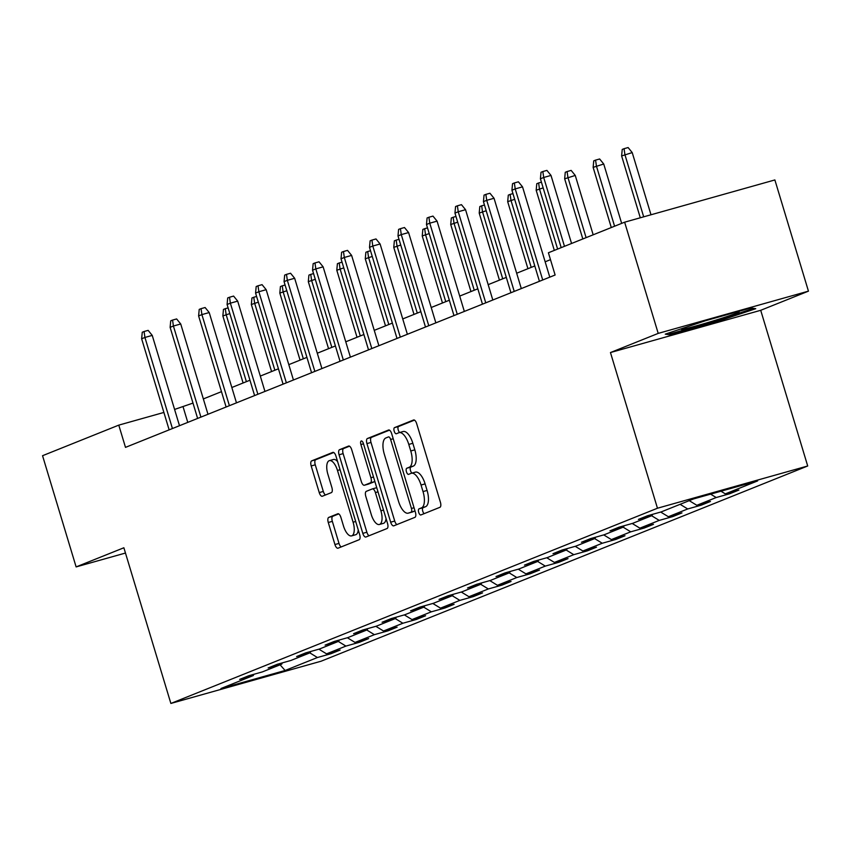 <?xml version="1.0" encoding="UTF-8"?>
<svg xmlns="http://www.w3.org/2000/svg" width="851" height="851" viewBox="0 0 851 851"><rect width="100%" height="100%" fill="white"/><g stroke="black" fill="none" stroke-linecap="round" stroke-linejoin="round"><path stroke-width="1.28" d="M418.713 512.398A3.191 1.34 -105.7 0 0 420.83 514.972A3.191 1.34 -105.7 0 0 420.883 514.951L439.924 507.313A4.563 1.925 -105.7 0 0 440.403 502.228L416.671 423.638A4.563 1.925 -105.7 0 0 413.65 419.969A4.563 1.925 -105.7 0 0 413.565 419.99L394.524 427.627A3.191 1.34 -105.7 0 0 394.194 431.191A3.191 1.34 -105.7 0 0 396.311 433.765A3.191 1.34 -105.7 0 0 396.364 433.744L398.832 432.755A14.605 6.148 -105.7 0 1 399.098 432.67A14.605 6.148 -105.7 0 1 408.788 444.424L410.767 450.977A14.605 6.148 -105.7 0 1 409.246 467.252L406.778 468.241A3.191 1.34 -105.7 0 0 406.448 471.794A3.191 1.34 -105.7 0 0 408.565 474.369A3.191 1.34 -105.7 0 0 408.629 474.347L411.097 473.358A14.605 6.148 -105.7 0 1 411.352 473.273A14.605 6.148 -105.7 0 1 421.043 485.027L423.021 491.58A14.605 6.148 -105.7 0 1 421.511 507.856L419.043 508.845A3.191 1.34 -105.7 0 0 418.713 512.398M415.15 472.22A14.605 6.148 -105.7 0 1 415.416 472.124A14.605 6.148 -105.7 0 1 425.106 483.889L427.085 490.442A14.605 6.148 -105.7 0 1 425.564 506.707L423.107 507.696A3.191 1.34 -105.7 0 0 422.766 511.26A3.191 1.34 -105.7 0 0 424.17 513.632M414.48 420.117L398.587 426.489A3.191 1.34 -105.7 0 0 398.247 430.053A3.191 1.34 -105.7 0 0 399.736 432.489M402.895 431.617A14.605 6.148 -105.7 0 1 403.161 431.521A14.605 6.148 -105.7 0 1 412.841 443.286L414.82 449.839A14.605 6.148 -105.7 0 1 413.309 466.103L410.842 467.093A3.191 1.34 -105.7 0 0 410.512 470.656A3.191 1.34 -105.7 0 0 412.001 473.092M328.752 517.408A4.563 1.925 -105.7 0 0 328.273 522.493L334.932 544.544A4.563 1.925 -105.7 0 0 337.964 548.214A4.563 1.925 -105.7 0 0 338.038 548.193L359.186 539.704A4.563 1.925 -105.7 0 0 359.665 534.619L335.932 456.03A4.563 1.925 -105.7 0 0 332.911 452.36A4.563 1.925 -105.7 0 0 332.826 452.381L311.679 460.87A4.563 1.925 -105.7 0 0 311.2 465.954L319.242 492.591A4.563 1.925 -105.7 0 0 322.274 496.261A4.563 1.925 -105.7 0 0 322.359 496.229L331.411 492.601A4.563 1.925 -105.7 0 0 331.879 487.517L327.89 474.305A12.212 5.138 -105.7 0 1 329.38 460.636A12.212 5.138 -105.7 0 1 337.485 470.465L353.101 522.206A12.212 5.138 -105.7 0 1 351.612 535.885A12.212 5.138 -105.7 0 1 343.517 526.046L340.911 517.429A4.563 1.925 -105.7 0 0 337.879 513.749A4.563 1.925 -105.7 0 0 337.804 513.781L328.752 517.408L332.805 516.27A4.563 1.925 -105.7 0 0 332.337 521.355L338.996 543.406A4.563 1.925 -105.7 0 0 341.198 546.927M123.874 547.767L76.122 566.915L42.55 455.71L118.778 425.128L125.491 447.371L555.118 275.011L548.406 252.768L624.634 222.185L658.206 333.39L610.465 352.548L657.461 508.228L170.87 703.447L123.874 547.767M390.673 522.184A4.563 1.925 -105.7 0 0 393.694 525.854A4.563 1.925 -105.7 0 0 393.779 525.833L414.926 517.344A4.563 1.925 -105.7 0 0 415.405 512.259L391.673 433.67A4.563 1.925 -105.7 0 0 388.641 429.989A4.563 1.925 -105.7 0 0 388.567 430.021L367.419 438.51A4.563 1.925 -105.7 0 0 366.941 443.594L390.673 522.184L394.726 521.046A4.563 1.925 -105.7 0 0 396.928 524.567M387.056 528.524L365.909 537.013A4.563 1.925 -105.7 0 1 365.824 537.034A4.563 1.925 -105.7 0 1 362.803 533.364L339.07 454.774A4.563 1.925 -105.7 0 1 339.549 449.69L348.602 446.052A4.563 1.925 -105.7 0 1 348.676 446.03A4.563 1.925 -105.7 0 1 351.708 449.7L361.335 481.581A4.563 1.925 -105.7 0 0 364.356 485.251A4.563 1.925 -105.7 0 0 364.441 485.219L370.44 482.815A4.563 1.925 -105.7 0 0 370.919 477.73L360.898 444.552A3.191 1.34 -105.7 0 1 361.292 440.967A3.191 1.34 -105.7 0 1 363.409 443.541L387.535 523.439A4.563 1.925 -105.7 0 1 387.056 528.524M76.122 566.915L125.469 553.044M610.465 352.548L760.709 310.307L808.45 291.148L658.206 333.39M808.45 291.148L774.878 179.944L624.634 222.185M253.885 674.29L253.268 675.556L239.663 679.385L248.79 675.726L262.395 671.896L281.745 664.131L268.139 667.961L277.277 664.291L290.872 660.472L310.232 652.706L296.627 656.536L305.754 652.866L319.359 649.047L338.719 641.282L325.114 645.101L334.241 641.441L347.846 637.612L367.196 629.846L353.59 633.676L362.728 630.017L376.323 626.187L395.683 618.422L382.078 622.251L391.205 618.581L404.81 614.762L424.16 606.997L410.565 610.827L419.692 607.157L433.297 603.338L452.647 595.572L439.042 599.391L448.169 595.732L461.774 591.902L481.134 584.137L467.529 587.967L476.656 584.307L490.261 580.478L509.611 572.712L496.016 576.542L505.143 572.872L518.748 569.053L538.098 561.288L524.493 565.117L533.62 561.447L547.225 557.628L566.585 549.863L552.98 553.682L562.107 550.023L575.712 546.193L595.062 538.428L581.456 542.257L590.594 538.598L604.189 534.768L623.549 527.003L609.944 530.833L619.071 527.163L632.676 523.344L652.026 515.578L638.431 519.408L647.558 515.738L661.163 511.919L693.48 498.952L757.635 480.911L725.318 493.878L738.923 490.048L729.796 493.718L716.191 497.537L696.831 505.303L710.436 501.473L701.309 505.143L687.704 508.962L668.354 516.727L681.959 512.908L672.822 516.568L659.227 520.397L639.867 528.163L653.472 524.333L644.345 527.992L630.74 531.822L611.38 539.587L624.985 535.758L615.858 539.428L602.253 543.246L582.903 551.012L596.508 547.182L587.371 550.852L573.776 554.671L554.416 562.437L568.021 558.618L558.894 562.277L545.289 566.106L525.939 573.872L539.534 570.042L530.407 573.702L516.802 577.531L497.452 585.297L511.057 581.467L501.93 585.137L488.325 588.956L468.965 596.721L482.57 592.892L473.443 596.562L459.838 600.38L440.488 608.146L454.094 604.327L444.956 607.986L431.361 611.816L412.001 619.581L425.606 615.752L416.479 619.411L402.874 623.24L383.514 631.006L397.119 627.176L387.992 630.846L374.387 634.665L355.037 642.431L368.643 638.601L359.505 642.271L345.91 646.09L326.55 653.855L340.155 650.036L331.028 653.696L317.423 657.525L285.106 670.482L220.952 688.523L253.268 675.556M657.461 508.228L807.705 465.986L321.114 661.206L170.87 703.447M318.902 649.175L326.55 653.855M338.304 641.441L345.91 646.09M282.362 662.865L281.745 664.131M347.378 637.75L355.037 642.431M366.792 630.017L374.387 634.665M310.849 651.44L310.232 652.706M375.865 626.315L383.514 631.006M395.268 618.592L402.874 623.24M339.336 640.005L338.719 641.282M404.342 614.89L412.001 619.581M423.755 607.157L431.361 611.816M367.813 628.581L367.196 629.846M432.829 603.465L440.488 608.146M452.243 595.732L459.838 600.38M396.3 617.156L395.683 618.422M461.316 592.041L468.965 596.721M480.719 584.307L488.325 588.956M424.777 605.731L424.16 606.997M489.793 580.605L497.452 585.297M509.206 572.883L516.802 577.531M453.264 594.296L452.647 595.572M518.28 569.181L525.939 573.872M537.683 561.447L545.289 566.106M481.751 582.871L481.134 584.137M546.768 557.756L554.416 562.437M566.17 550.023L573.776 554.671M510.228 571.447L509.611 572.712M575.244 546.331L582.903 551.012M594.658 538.598L602.253 543.246M538.715 560.022L538.098 561.288M603.731 534.896L611.38 539.587M623.134 527.173L630.74 531.822M567.202 548.587L566.585 549.863M632.208 523.471L639.867 528.163M651.621 515.738L659.227 520.397M595.679 537.162L595.062 538.428M660.695 512.047L668.354 516.727M680.109 504.313L687.704 508.962M624.166 525.737L623.549 527.003M689.236 500.654L696.831 505.303M710.617 494.133L716.191 497.537M652.643 514.312L652.026 515.578M720.978 491.218L725.318 493.878M760.709 310.307L807.705 465.986M192.996 403.087L174.593 409.437M163.881 412.448L118.778 425.128M550.48 259.661L545.151 261.8M534.79 265.959L516.663 273.224M506.302 277.383L488.187 284.649M477.826 288.808L459.7 296.084M449.339 300.233L431.212 307.509M420.862 311.668L402.736 318.934M392.375 323.093L374.249 330.358M363.888 334.517L345.772 341.794M335.411 345.942L317.285 353.218M306.924 357.377L288.797 364.643M278.437 368.802L260.321 376.068M249.96 380.227L231.834 387.503M221.473 391.651L203.346 398.928M187.773 422.383L183.146 407.033M309.817 652.866L317.423 657.525M285.106 670.482L280.075 664.801M729.488 492.708L729.796 493.718M701.001 504.132L701.309 505.143M672.524 515.557L672.822 516.568M644.037 526.982L644.345 527.992M615.55 538.417L615.858 539.428M587.073 549.842L587.371 550.852M558.586 561.266L558.894 562.277M530.109 572.691L530.407 573.702M501.622 584.126L501.93 585.137M473.135 595.551L473.443 596.562M444.658 606.976L444.956 607.986M416.171 618.4L416.479 619.411M387.684 629.836L387.992 630.846M359.207 641.26L359.505 642.271M330.72 652.685L331.028 653.696M715.51 322.135L755.752 308.7L750.752 307.998L705.5 320.721L665.259 334.145L670.258 334.858L715.51 322.135L715.223 321.178M389.471 430.149L371.472 437.361A4.563 1.925 -105.7 0 0 371.004 442.446L394.726 521.046M411.107 512.025A3.191 1.34 -105.7 0 0 411.448 508.462L390.62 439.478A3.191 1.34 -105.7 0 0 388.492 436.903A3.191 1.34 -105.7 0 0 388.439 436.925L385.843 437.967A14.605 6.148 -105.7 0 0 384.322 454.243L398.555 501.399A14.605 6.148 -105.7 0 0 408.246 513.153A14.605 6.148 -105.7 0 0 408.512 513.068L415.001 510.93M412.033 512.079A14.605 6.148 -105.7 0 0 412.31 512.015A14.605 6.148 -105.7 0 0 412.575 511.919L408.512 513.068M415.001 510.951L412.575 511.919M349.506 446.179L343.613 448.541A4.563 1.925 -105.7 0 0 343.134 453.626L366.866 532.226A4.563 1.925 -105.7 0 0 369.057 535.747M368.334 484.134A4.563 1.925 -105.7 0 0 368.419 484.113A4.563 1.925 -105.7 0 0 368.504 484.081L374.504 481.677A4.563 1.925 -105.7 0 0 374.844 481.432M371.313 514.653A12.212 5.138 -105.7 0 0 379.418 524.482A12.212 5.138 -105.7 0 0 380.908 510.802L375.397 492.569A4.563 1.925 -105.7 0 0 372.376 488.899A4.563 1.925 -105.7 0 0 372.291 488.931L366.292 491.335A4.563 1.925 -105.7 0 0 365.813 496.42L371.313 514.653M379.418 524.482L383.471 523.344A12.212 5.138 -105.7 0 0 386.046 518.525M376.748 487.729A4.563 1.925 -105.7 0 0 376.429 487.761A4.563 1.925 -105.7 0 0 376.355 487.783L372.461 488.878M338.709 513.898L332.805 516.27M351.612 535.885L355.675 534.736A12.212 5.138 -105.7 0 0 358.25 529.928M337.613 461.593A12.212 5.138 -105.7 0 0 333.443 459.487L329.38 460.636M333.741 452.509L315.742 459.731A4.563 1.925 -105.7 0 0 315.264 464.816L323.306 491.442A4.563 1.925 -105.7 0 0 325.507 494.974M669.801 333.347L670.258 334.858M621.624 155.956L622.23 149.425L624.06 148.691L628.112 147.553L632.219 152.584L621.624 155.956L640.292 217.782M624.06 148.691L624.911 154.637L643.686 216.835M632.219 152.584L650.994 214.771M571.553 243.482L551.001 175.423L543.693 177.476L564.479 246.322M540.406 178.795L541.013 172.264L542.842 171.53L543.693 177.476L540.406 178.795L561.192 247.641M542.842 171.53L546.906 170.391L551.001 175.423M593.136 167.381L593.743 160.85L595.572 160.116L599.636 158.977L603.731 164.009L593.136 167.381L611.295 227.536M595.572 160.116L596.423 166.062L614.582 226.217M603.731 164.009L621.655 223.377M564.66 178.816L565.266 172.285L567.085 171.551L571.149 170.402L575.255 175.434L564.66 178.816L582.818 238.961M567.085 171.551L567.936 177.497L586.105 237.642M575.255 175.434L593.179 234.812M549.789 277.149L522.525 186.848L515.217 188.901L542.715 279.99M511.93 190.22L512.536 183.688L514.355 182.954L515.217 188.901L511.93 190.22L539.428 281.309M514.355 182.954L518.419 181.816L522.525 186.848M521.301 288.574L494.037 198.272L486.729 200.325L514.227 291.414M483.442 201.644L484.049 195.113L485.878 194.379L486.729 200.325L483.442 201.644L510.94 292.733M485.878 194.379L489.942 193.241L494.037 198.272M684.013 327.89A30.232 1.245 163.2 0 0 681.343 329.167A30.232 1.245 163.2 0 0 686.757 328.369A30.232 1.245 163.2 0 0 720.276 318.731A30.232 1.245 163.2 0 0 739.072 311.732A30.232 1.245 163.2 0 0 735.402 312.306M753.539 308.392L715.085 321.221L671.248 333.549L668.301 333.135M543.151 187.88L536.173 190.241L554.331 250.396M536.173 190.241L536.779 183.71L538.609 182.976L539.46 188.922L557.618 249.077M538.609 182.976L541.427 182.178M492.814 300.009L465.55 209.697L458.242 211.761L485.751 302.839M454.955 213.08L455.572 206.538L457.391 205.814L458.242 211.761L454.955 213.08L482.464 304.158M457.391 205.814L461.455 204.666L465.55 209.697M514.674 199.315L507.685 201.666L527.928 268.703M507.685 201.666L508.302 195.134L510.121 194.4L510.972 200.347L531.215 267.395M510.121 194.4L512.951 193.613M464.338 311.434L437.074 221.132L429.766 223.185L457.264 314.274M426.479 224.504L427.085 217.973L428.915 217.239L429.766 223.185L426.479 224.504L453.977 315.593M428.915 217.239L432.968 216.101L437.074 221.132M486.187 210.74L479.209 213.09L499.441 280.139M479.209 213.09L479.815 206.559L481.645 205.825L482.496 211.771L502.728 278.82M481.645 205.825L484.464 205.038M435.85 322.859L408.586 232.557L401.278 234.61L428.776 325.699M397.991 235.929L398.598 229.398L400.427 228.664L401.278 234.61L397.991 235.929L425.489 327.018M400.427 228.664L404.491 227.525L408.586 232.557M457.7 222.164L450.722 224.526L470.965 291.563M450.722 224.526L451.328 217.994L453.157 217.26L454.009 223.207L474.252 290.244M453.157 217.26L455.976 216.462M407.374 334.283L380.099 243.982L372.791 246.035L400.3 337.124M369.504 247.354L370.121 240.822L371.94 240.088L372.791 246.035L369.504 247.354L397.013 338.443M371.94 240.088L376.004 238.95L380.099 243.982M429.223 233.589L422.234 235.95L442.477 302.988M422.234 235.95L422.851 229.419L424.67 228.685L425.521 234.631L445.764 301.669M424.67 228.685L427.5 227.887M378.886 345.719L351.623 255.406L344.315 257.47L371.813 348.548M341.028 258.789L341.634 252.247L343.464 251.524L344.315 257.47L341.028 258.789L368.526 349.867M343.464 251.524L347.516 250.375L351.623 255.406M400.736 245.024L393.758 247.375L414.001 314.413M393.758 247.375L394.364 240.844L396.194 240.11L397.045 246.056L417.288 313.104M396.194 240.11L399.013 239.322M350.399 357.143L323.135 266.842L315.827 268.895L343.325 359.984M312.54 270.214L313.147 263.682L314.976 262.948L315.827 268.895L312.54 270.214L340.038 361.303M314.976 262.948L319.04 261.81L323.135 266.842M372.249 256.449L365.27 258.8L385.514 325.848M365.27 258.8L365.877 252.268L367.706 251.534L368.557 257.481L388.801 324.529M367.706 251.534L370.536 250.747M321.923 368.568L294.659 278.266L287.34 280.319L314.849 371.408M284.064 281.638L284.67 275.107L286.489 274.373L287.34 280.319L284.064 281.638L311.562 372.727M286.489 274.373L290.553 273.235L294.659 278.266M343.772 267.874L336.794 270.235L357.026 337.273M336.794 270.235L337.4 263.704L339.219 262.97L340.07 268.916L360.313 335.954M339.219 262.97L342.049 262.172M293.435 379.993L266.172 289.691L258.864 291.744L286.361 382.833M255.577 293.063L256.183 286.532L258.013 285.798L258.864 291.744L255.577 293.063L283.075 384.152M258.013 285.798L262.065 284.66L266.172 289.691M315.285 279.298L308.307 281.66L328.55 348.697M308.307 281.66L308.913 275.128L310.743 274.394L311.594 280.341L331.837 347.378M310.743 274.394L313.562 273.596M264.948 391.428L237.684 301.116L230.376 303.179L257.874 394.258M227.089 304.498L227.696 297.956L229.525 297.233L230.376 303.179L227.089 304.498L254.598 395.577M229.525 297.233L233.589 296.084L237.684 301.116M286.808 290.734L279.819 293.084L300.063 360.122M279.819 293.084L280.426 286.553L282.255 285.819L283.106 291.765L303.35 358.814M282.255 285.819L285.085 285.032M236.472 402.853L209.208 312.551L201.9 314.604L229.398 405.693M198.613 315.923L199.219 309.392L201.049 308.658L201.9 314.604L198.613 315.923L226.111 407.012M201.049 308.658L205.102 307.519L209.208 312.551M258.321 302.158L251.343 304.509L271.575 371.557M251.343 304.509L251.949 297.978L253.768 297.244L254.63 303.19L274.862 370.238M253.768 297.244L256.598 296.456M207.984 414.277L180.72 323.976L173.413 326.029L200.91 417.118M170.126 327.348L170.732 320.816L172.562 320.082L173.413 326.029L170.126 327.348L197.623 418.437M172.562 320.082L176.625 318.944L180.72 323.976M229.834 313.583L222.856 315.944L243.099 382.982M222.856 315.944L223.462 309.413L225.292 308.679L226.143 314.625L246.386 381.663M225.292 308.679L228.111 307.881M179.497 425.702L152.233 335.4L144.925 337.453L172.434 428.542M141.638 338.772L142.255 332.241L144.074 331.507L144.925 337.453L141.638 338.772L169.147 429.861M144.074 331.507L148.138 330.369L152.233 335.4M425.564 506.707L421.511 507.856M427.085 490.442L423.021 491.58M425.106 483.889L421.043 485.027M410.842 467.093L406.778 468.241M413.309 466.103L409.246 467.252M414.82 449.839L410.767 450.977M412.841 443.286L408.788 444.424M398.587 426.489L394.524 427.627M423.107 507.696L419.043 508.845M371.004 442.446L366.941 443.594M371.472 437.361L367.419 438.51M414.033 507.739L411.448 508.462M393.205 438.754L390.62 439.478M366.866 532.226L362.803 533.364M343.134 453.626L339.07 454.774M343.613 448.541L339.549 449.69M368.504 484.081L364.441 485.219M374.504 481.677L370.44 482.815M373.515 476.996L370.919 477.73M363.494 443.818L360.898 444.552M383.493 510.079L380.908 510.802M377.993 491.846L375.397 492.569M355.697 521.472L353.101 522.206M340.07 469.731L337.485 470.465M323.306 491.442L319.242 492.591M315.264 464.816L311.2 465.954M315.742 459.731L311.679 460.87M338.996 543.406L334.932 544.544M332.337 521.355L328.273 522.493M415.416 472.124L411.352 473.273M403.161 431.521L399.098 432.67M412.31 512.015L408.246 513.153M368.419 484.113L364.356 485.251M376.429 487.761L372.376 488.899"/></g></svg>
